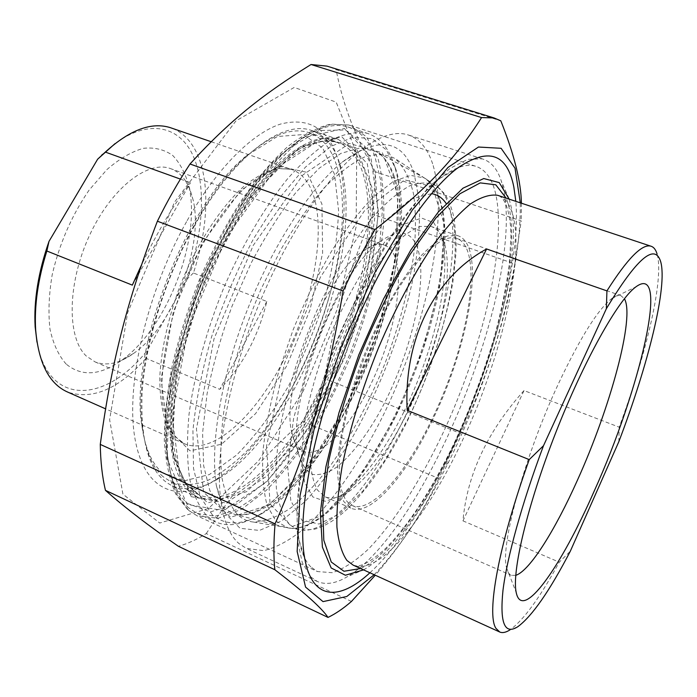 <?xml version="1.0" encoding="UTF-8"?>
<svg xmlns="http://www.w3.org/2000/svg" width="697" height="697" viewBox="0 0 697 697"><rect width="100%" height="100%" fill="white"/><g stroke="black" fill="none" stroke-linecap="round" stroke-linejoin="round"><path stroke-width="0.52" stroke-dasharray="3.48 2.61" d="M310.871 566.957C305.373 561.538 301.452 552.608 299.118 540.184C291.747 501.352 304.998 424.429 335.179 346.975C365.333 269.521 407.989 202.94 440.164 178.249C454.305 167.498 466.066 163.473 475.459 166.191C485.478 169.362 492.248 178.72 495.776 194.271C506.919 246.154 482.777 346.914 443.658 431.643C421.014 479.85 394.336 522.227 368.408 549.097C355.583 561.076 343.543 568.952 332.286 572.707L317.423 571.54L310.871 566.957M369.907 572.777C443.719 505.613 524.179 300.808 515.824 201.346M374.184 574.729C400.217 547.311 425.083 509.646 448.781 461.719L453.32 452.379C471.747 413.643 486.95 373.932 498.947 333.236C513.593 283.226 520.711 239.759 520.284 202.827M514.83 263.963L521.225 220.923L375.491 171.81L372.878 214.301L514.83 263.963C510.248 288.697 504.985 311.428 499.035 332.147C489.547 365.603 476.678 399.364 460.421 433.421L324.689 378.558L314.068 400.339L302.707 421.354L438.857 478.517L460.421 433.421M351.462 601.441L206.268 533.58C196.798 539.539 187.51 543.773 178.397 546.282M330.012 67.06L336.085 69.674L500.803 120.816M521.417 203.202L521.225 220.923M375.491 171.81C356.219 139.618 343.081 105.578 336.085 69.674M324.689 378.558C334.752 317.902 347.742 272.858 372.878 214.301M303.352 390.808L258.726 460.682L208.403 508.566L159.726 523.038L122.907 494.147L109.612 419.62L127.69 312.544L174.52 202.13L236.004 120.825L294.212 87.447L336.189 102.119L356.725 153.331L356.123 226.734L337.148 309.494L303.352 390.808M206.268 533.58C236.875 486.009 263.658 455.838 302.707 421.354M438.857 478.517C423.157 511.842 401.969 544.078 375.274 575.225M194.559 225.61C165.598 277.223 145.49 341.887 142.118 392.42C140.106 444.198 150.238 475.354 172.525 485.914C186.439 491.568 202.113 488.946 219.546 478.037C296.086 431.67 366.378 251.321 340.685 166.67C335.057 147.163 325.107 135.009 310.818 130.226C281.98 120.198 233.19 156.119 194.559 225.61M187.144 220.618C216.697 168.299 252.497 132.961 280.891 123.961C309.886 116.896 329.08 129.224 338.481 160.937C364.975 248.437 293.141 432.759 214.084 480.703C177.84 503.443 143.835 491.35 134.791 437.568C125.626 384.16 146.997 291.477 187.144 220.618M524.022 390.555C487.369 431.46 467.007 474.892 462.956 520.859L524.022 390.555L619.224 427.183C646.668 352.604 664.293 278.547 657.062 253.961L660.643 261.532M618.831 441.689L619.224 427.183M462.956 520.859L559.247 562.174L570.312 551.222M517.749 626.76L510.012 629.861C523.499 620.269 539.914 597.704 559.247 562.174M515.745 575.339L511.328 575.347C509.08 574.441 507.486 571.897 506.553 567.715C500.037 546.065 524.423 456.413 558.541 383.516C580.209 337.653 597.965 309.32 611.809 298.525C615.425 295.877 618.405 294.892 620.748 295.554L624.407 298.708M382.566 316.813C409.601 263.161 440.696 232.441 456.718 238.418C480.564 246.581 472.888 318.764 445.993 387.14C419.463 455.646 375.988 514.63 352.499 505.673C340.214 499.836 336.494 478.133 341.312 440.565C346.757 403.92 362.579 356.184 382.566 316.813M509.185 199.142L510.849 205.502C530.269 292.723 436.383 527.246 364.383 569.388L363.546 569.876M407.64 412.145C437.272 352.516 454.792 277.04 444.346 243.166C441.593 234.026 437.071 228.416 430.763 226.325L420.195 226.447C412.04 229.505 403.049 235.83 393.221 245.431C373.13 267.186 351.314 304.328 334.752 346C318.782 387.88 309.86 429.64 310.13 458.713C310.975 472.157 313.423 482.612 317.457 490.087L325.307 496.9C331.467 499.331 338.69 497.998 346.975 492.91C367.624 478.917 387.846 451.996 407.64 412.145M403.807 412.014C383.289 453.277 362.213 481.218 340.589 495.828L325.194 501.3L312.77 496.909L304.511 482.15L301.452 457.38L304.223 424.064C309.015 398.327 316.56 371.292 326.867 342.959C338.446 315.088 351.227 289.926 365.202 267.482L385.894 240.604L405.131 223.894L421.441 218.03L433.795 222.657L441.645 236.623C452.606 272.144 434.527 350.303 403.807 412.014M431.626 421.833C469.647 345.442 487.003 244.29 457.581 235.638L447.491 235.961C439.641 239.176 430.92 245.675 421.337 255.459C401.69 277.615 380.065 315.218 363.364 357.247C347.237 399.477 337.853 441.436 337.522 470.501C338.054 483.91 340.18 494.304 343.891 501.683L351.253 508.305C370.682 516.651 405.488 476.26 431.626 421.833M237.52 514.569C230.298 506.161 225.079 493.737 221.855 477.297C219.982 458.661 220.618 436.914 223.746 412.049C230.263 373.122 243.392 329.812 261.384 288.419L280.952 249.448C295.058 225.506 309.416 205.023 324.027 187.998C338.402 173.361 351.88 163.037 364.461 157.017C376.258 153.506 386.46 154.02 395.06 158.585C403.65 166.391 409.81 178.205 413.556 194.019C415.926 211.627 416.022 231.57 413.844 253.874C408.921 288.95 399.372 325.29 385.197 362.893C370.177 400.183 352.577 433.517 332.382 462.895C318.834 480.956 305.199 495.811 291.459 507.433C277.903 516.852 265.261 521.722 253.525 522.053C247.54 521.434 242.207 518.943 237.52 514.569M414.096 173.222C402.674 139.313 378.706 135.61 342.175 162.131C309.956 188.199 272.196 245.936 246.494 312.003C220.818 378.07 209.91 445.453 216.34 485.556L225.201 513.428L240.099 528.3L259.432 530.434L281.571 520.973L305.025 501.535C320.873 484.31 336.172 463.81 350.913 440.007C379.508 390.503 402.186 331.214 413.521 276.09C418.174 249.021 420.134 224.225 419.385 201.712L414.096 173.222M433.168 165.555C448.999 220.635 426.459 324.349 385.659 410.341C361.987 459.262 333.288 501.866 304.572 528.309C290.283 540.027 276.683 547.476 263.771 550.665L246.372 548.417L238.949 543.564C230.289 536.019 224.39 522.706 221.254 503.626C214.449 460.813 226.455 387.523 254.51 315.34C282.59 243.166 323.574 180.244 357.962 152.329C377.652 136.682 394.153 130.809 407.466 134.704C419.577 138.537 428.141 148.818 433.168 165.555M503.365 188.687L501.352 181.194C497.423 168.979 491.063 161.53 482.254 158.864L467.617 159.378L449.87 168.491L429.561 186.508C414.994 202.853 400.052 223.319 384.735 247.897C369.549 274.461 355.27 303.3 341.896 334.412C329.42 366.099 318.965 397.386 310.54 428.263C303.509 458.112 298.996 485.121 297 509.307L297.436 540.07L302.315 562.81L311.071 577.151L317.449 581.551C325.882 585.105 335.727 583.555 347.001 576.881C426.006 530.539 524.728 284.001 503.365 188.687M193.409 272.997L187.014 279.088L147.607 349.981L146.03 358.328L219.764 389.344C242.565 365.855 258.247 336.564 266.812 301.461L193.409 272.997C209.37 225.314 210.511 174.808 193.513 147.05C187.929 137.867 180.706 131.576 171.819 128.17M266.812 301.461L219.764 389.344M132.334 285.125L190.438 182.71C173.666 204.622 157.348 232.04 141.482 264.973M180.436 179.112L190.438 182.71M36.993 342.227C48.651 407.762 106.571 402.718 147.607 349.981M187.014 279.088C203.289 234.122 206.486 185.925 193.191 155.936C179.887 126.166 149.167 118.429 114.996 143.652M66.18 364.087C58.696 355.697 53.303 344.109 50.001 329.306C48.137 312.944 48.851 294.857 52.144 275.036C59.332 243.863 71.617 215.608 88.998 190.255L106.885 169.615C119.37 158.803 131.515 151.702 143.312 148.322C154.525 147.145 164.326 149.524 172.717 155.448C180.07 163.176 185.489 173.483 188.965 186.369C201.355 239.594 166.618 328.975 121.374 360.488C100.054 375.587 81.654 376.789 66.18 364.087M146.03 358.328C118.647 389.022 92.509 400.261 67.618 392.054M161.809 472.244L183.572 481L209.361 474.57L236.71 454.975C255.015 436.331 272.135 413.6 288.079 386.783C302.907 358.458 315.21 328.871 324.994 297.994C333.027 267.178 337.557 238.008 338.585 210.468L334.595 174.538L322.816 148.139L303.404 134.538L277.31 136.525L246.538 155.666C186.256 203.507 129.154 350.696 141.813 425.248C144.854 447.491 151.519 463.156 161.809 472.244M187.563 503.495L210.372 511.886L237.477 503.792L266.298 481.653C285.622 460.996 303.805 436.069 320.838 406.891C336.764 376.153 350.199 344.083 361.116 310.679L372.982 261.497L378.027 215.486L375.43 175.862L364.644 146.143L345.59 129.947L318.999 130.522L286.702 149.933C219.869 201.285 152.164 375.7 167.376 456.918C170.617 479.161 177.343 494.687 187.563 503.495M163.028 476.661C152.556 467.487 145.778 451.578 142.685 428.925C129.773 353.013 188.242 202.313 249.648 153.593C272.466 134.565 291.965 127.499 308.135 132.395C319.566 136.089 328.209 144.758 334.072 158.419C353.606 205.397 337.662 295.45 301.705 369.201C285.726 400.984 267.735 427.958 247.74 450.123C234.401 463.374 221.123 473.455 207.915 480.355C194.977 485.156 183.015 485.87 172.028 482.481L163.028 476.661M212.393 514.935L200.3 496.804L193.513 468.349L192.938 430.572C195.796 401.341 202.086 369.863 211.81 336.137C223.354 302.167 237.215 269.8 253.386 239.027L279.053 198.523L305.417 167.167L330.639 146.553L353.205 137.17L372.006 138.633L386.347 149.89L395.931 169.51C423.889 257.62 342.61 465.962 261.941 513.593C242.417 525.486 225.898 525.93 212.393 514.935M417.329 247.496C411.047 230.881 398.98 228.694 381.128 240.944C338.045 268.589 284.89 405.175 298.421 453.285C301.452 464.106 306.192 471.146 312.631 474.404C319.827 475.459 327.93 472.984 336.947 466.99C351.105 455.307 365.062 437.516 378.82 413.609C410.106 357.727 429.056 280.377 417.329 247.496M188.852 508.026C178.467 499.157 171.628 483.413 168.343 460.813C152.852 378.271 222.073 199.943 290.03 147.764C312.692 129.154 331.877 122.193 347.585 126.871C359.896 130.801 368.966 140.55 374.786 156.119L380.754 180.68L382.365 210.198L379.865 243.297L373.548 278.695L363.782 315.218L350.931 351.732L335.396 387.166L317.632 420.474L298.098 450.567L277.371 476.33L256.095 496.63L235.028 510.3L215.068 516.216L197.207 513.41L188.852 508.026M207.723 516.747L215.817 522.018C228.285 527.176 242.478 524.919 258.413 515.24C340.667 466.633 422.931 255.755 394.458 165.869L393.256 162.253C387.776 146.727 379.063 137.056 367.11 133.249C356.594 131.385 344.649 133.632 331.275 139.992C317.248 148.844 302.594 161.87 287.321 179.077C264.346 207.645 242.094 245.527 223.685 288.027C206.26 331.119 194.245 375.178 189.026 414.288C186.779 439.206 187.023 460.935 189.758 479.484C193.801 495.855 199.795 508.279 207.723 516.747M185.742 181.194C181.664 174.895 176.472 170.652 170.173 168.482C147.111 160.083 110.187 189.288 88.728 237.137C67.069 284.873 67.069 338.211 86.306 356.054L95.106 361.926C106.754 366.3 119.623 363.442 133.702 353.353C173.126 325.961 204.012 246.459 193.182 200.161L190.133 189.854L185.742 181.194M394.816 256.452C392.367 250.423 388.821 246.616 384.169 245.039C378.21 243.131 370.978 245.257 362.457 251.434C324.846 275.698 280.142 390.573 291.851 432.732C294.038 442.804 298.02 449.034 303.787 451.403C321.787 458.443 352.168 424.961 373.113 379.395C394.171 333.88 404.304 280.351 394.816 256.452M188.791 510.474L197.103 515.815L218.083 518.289L241.676 509.246L266.359 490.261C282.93 473.359 298.83 453.128 314.068 429.587C328.644 404.696 341.696 378.244 353.213 350.243C369.175 307.76 379.752 264.616 383.463 225.323C384.648 200.039 382.853 177.883 378.079 158.838L366.552 136.76L349.127 125.033L331.981 124.301C319.104 127.56 305.155 135.113 290.135 146.962C274.749 161.277 259.336 179.451 243.915 201.459C228.834 225.358 215.024 251.486 202.461 279.845C190.987 308.841 181.786 337.688 174.86 366.387C169.432 394.267 166.644 419.768 166.487 442.883C167.82 464.097 171.445 481.61 177.369 495.401L188.791 510.474M223.894 236.553C262.438 166.243 310.243 129.546 337.967 139.208L353.998 149.994L364.705 170.181L369.985 197.878C370.917 219.355 369.288 242.748 365.097 268.057C359.582 293.916 352.02 319.932 342.401 346.104C321.726 397.839 292.853 444.965 262.229 474.657L239.48 491.908L217.778 500.063L198.479 497.78L189.898 492.16C172.769 476.147 166.679 443.092 171.645 392.995C177.526 344.213 197.251 284.768 223.894 236.553M191.187 496.656L225.889 503.034L267.3 475.842L307.9 424.064L342.044 357.378L365.516 285.204L374.855 217.124L367.345 163.751L341.774 136.76L300.294 146.64L250.362 197.408L204.552 280.429L176.036 373.923L172.072 451.961L191.187 496.656M187.075 504.428L166.801 458.068L170.739 376.397L200.623 278.234L248.777 191.152L301.13 138.276L344.405 128.457L370.882 157.069L378.515 212.881L368.696 283.714L344.309 358.65L308.876 427.914L266.69 481.915L223.493 510.596L187.075 504.428M498.869 195.718C535.409 210.625 509.132 344.71 460.151 445.209C425.527 518.594 378.959 576.297 353.213 565.162C355.801 565.624 361.856 570.076 385.807 548.26C408.895 524.754 431.539 490.026 453.747 444.085C470.51 408.154 484.293 371.518 495.114 334.177C501.622 309.468 506.353 286.249 509.315 264.512L510.945 236.283L510.431 225.105C507.634 199.438 500.69 196.798 498.686 195.657M360.61 568.534C388.839 555.587 425.004 505.011 453.73 444.764C496.909 355.4 523.935 241.571 506.127 198.122M431.478 193.653L410.516 199.229L384.857 221.341L357.047 258.962C338.42 290.867 322.153 325.952 308.266 364.226L293.498 419.01L287.643 466.206L290.815 500.838L301.906 520.258L319.052 524.057L340.136 513.48L363.102 490.749L386.121 458.521L407.667 419.533C447.343 339.927 468.497 236.388 446.071 203.358M403.415 419.934C372.538 483.274 330.526 532.883 302.245 530.112C297.088 529.607 292.557 527.341 288.663 523.29C282.703 515.492 278.617 503.922 276.387 488.58C275.393 471.181 276.648 450.854 280.142 427.609C287.286 390.242 299.379 351.602 316.421 311.69C333.889 273.451 353.902 240.265 373.566 216.331C386.469 202.174 398.492 192.023 409.636 185.881C420.038 182.074 428.951 182.091 436.374 185.933C470.118 209.553 448.702 329.794 403.415 419.934M281.997 363.276C314.051 303.029 328.339 224.373 310.409 187.781C305.8 178.205 299.353 172.046 291.076 169.293L277.406 168.404C267.204 170.817 256.278 176.568 244.638 185.646C221.106 206.46 197.051 243.236 180.244 285.326C168.282 317.849 161.46 348.3 159.787 376.685C159.744 394.153 161.66 409.043 165.52 421.354C170.373 431.94 176.663 439.389 184.391 443.71C211.966 455.725 253.926 417.608 281.997 363.276M286.554 366.213L255.581 413.643L221.515 444.242L189.993 450.828L167.716 428.838L161.042 379.386L173.326 311.881L202.418 242.992L240.665 190.516L278.173 166.156L306.758 172.307L321.936 204.038L322.633 252.941L310.026 309.895L286.554 366.213M321.308 388.612C360.523 312.979 380.222 215.573 360.846 167.446C355.409 153.837 347.211 145.264 336.242 141.726C325.743 139.801 313.859 141.988 300.599 148.287C286.728 157.06 272.379 169.946 257.55 186.935C235.377 215.077 214.476 252.044 198.026 292.775C188.007 320.272 180.34 347.237 175.034 373.67C171.235 399.076 170.024 421.816 171.392 441.881C174.172 459.942 179.085 474.195 186.134 484.642L198.915 494.757C233.338 509.96 286.058 458.312 321.308 388.612M325.726 391.461L288.053 451.386L246.581 491.699L207.819 502.894L180.105 477.628L171.985 415.377L188.434 327.512L226.621 236.893L275.751 168.63L322.328 138.346L356.141 147.781L372.581 189.009L371.431 250.606L354.782 321.413L325.726 391.461M393.805 175.165C411.526 224.155 390.25 323.6 350.574 401.376C316.726 469.072 268.223 521.225 234.497 514.325L220.383 506.789L209.797 490.514L203.629 465.64L202.583 432.942L207.053 393.936C212.759 365.437 221.088 336.189 232.031 306.192L251.12 263.083C265.47 235.961 280.516 212.271 296.26 192.041L319.348 168.116L340.964 153.366L360.027 147.938L375.77 151.388C383.716 155.901 389.719 163.83 393.805 175.165M348.448 401.542L378.096 329.864L395.626 257.585L397.839 194.785L382.435 152.835L349.354 143.46L302.934 174.903L253.246 245.405L214.023 338.768L196.415 428.899L203.576 492.213L230.637 517.287L269.051 504.994L310.487 463.139L348.448 401.542M439.607 199.725C436.339 189.14 431.26 181.882 424.368 177.953L410.559 175.383L393.578 181.333L374.08 196.197C360.122 210.45 345.956 228.755 331.606 251.112C317.536 275.393 304.676 301.714 293.019 330.073L278.408 372.782C270.689 401.002 265.54 427.122 262.961 451.142C261.924 473.254 263.353 491.455 267.247 505.743L275.925 521.025L288.035 527.899C317.335 533.789 361.926 482.716 394.136 416.893C431.844 341.277 453.843 245.449 439.607 199.725M395.304 416.841L360.854 475.014L324.305 514.691L291.625 526.688L270.044 503.975L266.568 445.993L284.559 363.259L320.515 277.014L364.453 210.825L404.591 179.878L432.384 186.604L444.242 224.146L440.391 281.963L423.044 349.432L395.304 416.841M299.118 540.184L304.72 558.463M440.164 178.249L456.622 168.752M475.459 166.191L349.127 125.033L330.7 124.083C317.126 127.377 302.725 134.965 287.469 146.832C271.926 161.112 256.461 179.173 241.057 201.006C226.028 224.704 212.271 250.606 199.795 278.713C188.399 307.464 179.286 336.093 172.447 364.592C167.106 392.306 164.396 417.721 164.326 440.835C165.747 462.137 169.563 479.893 175.783 494.112L187.981 509.977L197.103 515.815L317.423 571.54M498.947 333.236L499.035 332.147M448.781 461.719L444.956 466.467M340.685 166.67L338.481 160.937M219.546 478.037L214.084 480.703M172.525 485.914L198.479 497.78L190.56 492.57L174.302 459.445C171.662 443.719 171 425.37 172.298 404.408C176.637 360.75 191.666 308.213 213.901 260.626C225.514 237.424 237.877 216.366 251.007 197.443C264.285 180.14 277.345 166.025 290.196 155.091C302.646 146.161 314.033 140.585 324.358 138.372L337.967 139.208L310.818 130.226M506.553 567.715L516.233 592.607M611.809 298.525L635.803 286.92M352.499 505.673L511.328 575.347M456.718 238.418L620.748 295.554M444.346 243.166L441.645 236.623M346.975 492.91L340.589 495.828M325.307 496.9L351.253 508.305M430.763 226.325L457.581 235.638M253.525 522.053L302.245 530.112L314.007 529.345C324.593 526.644 335.806 519.753 347.646 508.662C369.21 487.264 389.222 457.816 407.684 420.326C429.003 375.334 445.026 326.71 452.841 282.302L455.838 254.841L456.178 242.478L454.435 220.243C451.97 207.88 448.38 198.75 443.675 192.842L436.374 185.933L395.06 158.585M216.34 485.556L221.254 503.626M342.175 162.131L357.962 152.329M482.254 158.864L407.466 134.704M317.449 581.551L246.372 548.417M509.028 198.654L501.352 181.194M364.383 569.388L347.001 576.881M211.174 141.735L291.076 169.293L278.844 168.604C269.39 170.896 258.935 176.541 247.487 185.533C224.173 206.303 199.778 243.61 182.745 286.336C166.487 329.341 159.43 372.973 162.784 403.528C165.241 417.634 169.24 428.577 174.764 436.374L184.391 443.71L105.535 408.825M308.135 132.395L336.242 141.726L321.265 141.247C309.642 144.401 296.73 151.833 282.538 163.525C267.944 177.718 253.377 195.691 238.836 217.438C224.722 240.962 212.001 266.437 200.692 293.855C190.534 321.692 182.762 348.953 177.36 375.639C173.492 401.263 172.203 424.064 173.492 444.05C176.184 461.902 180.819 475.729 187.38 485.539L198.915 494.757L172.028 482.481M348.395 401.106C399.041 305.164 415.909 172.237 375.77 151.388L424.368 177.953C440.696 189.401 447.308 214.458 444.207 253.133L439.685 286.589C436.688 301.818 432.488 318.695 427.069 337.209C418.366 364.627 407.78 391.235 395.312 417.041C362.998 482.664 319.139 533.902 288.035 527.899L234.497 514.325C240.177 515.432 246.538 514.7 253.569 512.121L259.702 509.437L271.342 502.345L298.002 477.733L324.288 443.013L348.395 401.106M167.376 456.918L168.343 460.813M286.702 149.933L290.03 147.764M197.207 513.41L215.817 522.018M347.585 126.871L367.11 133.249M395.931 169.51L394.458 165.869M261.941 513.593L258.413 515.24M141.813 425.248L142.685 428.925M246.538 155.666L249.648 153.593M193.182 200.161L188.965 186.369M133.702 353.353L121.374 360.488M95.106 361.926L303.787 451.403M170.173 168.482L384.169 245.039M291.851 432.732L298.421 453.285M362.457 251.434L381.128 240.944"/><path stroke-width="1.05" d="M515.824 201.346L513.846 187.057C507.085 153 488.013 146.901 456.622 168.752C422.765 194.829 376.938 266.768 344.248 350.722C311.533 434.675 297.027 517.575 304.72 558.463C312.308 600.744 339.526 600.91 369.907 572.777M520.284 202.827L515.031 168.221L501.108 148.295L478.438 147.041L448.032 167.411L412.275 210.085L375.038 272.213L341.094 347.054L315.018 424.996L300.006 495.863L297.157 551.475L305.565 587.101L323.025 601.616L346.784 596.501L374.184 574.729M105.465 490.357C102.276 477.044 100.551 461.728 100.272 444.407L275.062 523.856C273.607 541.36 273.529 556.65 274.818 569.71L105.465 490.357C125.19 507.843 149.506 526.488 178.397 546.282L328.008 617.411C335.527 613.822 343.342 608.498 351.462 601.441L375.274 575.225M375.012 229.522C363.956 248.524 353.309 269.016 343.072 290.998L157.391 221.21C167.55 200.64 178.423 181.569 189.993 164.004L375.012 229.522C428.446 187.92 456.518 156.851 481.566 117.575L311.036 64.507L327.015 66.128L330.012 67.06M521.417 203.202C520.99 181.577 514.125 154.115 500.803 120.816L494.016 117.932L481.566 117.575M157.391 221.21C126.662 301.548 111.433 362.571 100.272 444.407M311.036 64.507C262.952 94.304 229.4 120.773 189.993 164.004M275.062 523.856C308.544 447.265 327.895 382.609 343.072 290.998M328.008 617.411C321.77 608.054 304.04 592.154 274.818 569.71M543.512 445.688C521.975 503.112 507.033 557.478 502.964 590.455C499.688 622.97 504.611 635.072 517.749 626.76C531.994 616.34 549.515 591.161 570.312 551.222L618.831 441.689C648.123 364.897 667.839 286.293 660.643 261.532C654.753 242.826 636.666 258.552 606.364 308.71L543.512 445.688L529.223 459.611L407.187 410.341C403.424 338.463 435.033 277.049 486.602 248.968L407.187 410.341M486.602 248.968L606.93 290.884L606.364 308.71M529.223 459.611C498.303 545.585 486.271 614.397 496.003 628.415L499.775 632.04C502.554 633.172 505.97 632.449 510.012 629.861M657.062 253.961C655.755 249.535 653.638 246.921 650.719 246.128C641.937 243.819 627.344 258.735 606.93 290.884M594.114 491.289C639.663 390.956 670.653 261.209 635.803 286.92C618.239 299.597 583.894 360.593 555.614 433.02C527.263 505.438 511.537 572.472 516.233 592.607C522.419 622.299 561.268 566.295 594.114 491.289M624.407 298.708C635.133 317.126 610.311 407.649 577.491 480.067C555.117 530.208 529.642 571.017 515.745 575.339M363.546 569.876L345.381 575.243L331.171 567.959L322.397 547.119L320.359 512.887L325.865 466.964L338.995 412.676L358.842 354.773L383.629 298.743L410.934 249.831L438.178 212.149L463.043 188.155L483.762 178.545L499.252 182.605L509.185 199.142M141.482 264.973L132.334 285.125L46.847 251.007L49.008 241.371L97.641 159.195L105.317 152.077L180.436 179.112M49.008 241.371C38.283 272.135 33.656 300.634 35.146 326.841L36.993 342.227M114.996 143.652L97.641 159.195M105.535 408.825L67.618 392.054C49.173 383.864 38.518 363.076 35.652 329.69C34.249 305.678 37.978 279.445 46.847 251.007M105.317 152.077C129.633 129.921 151.266 121.766 170.207 127.612L171.819 128.17M499.522 631.918L353.213 565.162L346.958 560.484C341.826 553.157 338.481 542.031 336.921 527.106C336.529 510.082 338.237 489.974 342.061 466.763C349.572 429.317 361.717 389.658 378.506 347.803C395.713 307.36 415.351 270.915 434.719 242.983C447.448 226.063 459.367 213.029 470.475 203.907C480.886 197.112 489.895 194.236 497.501 195.265L498.869 195.718M506.127 198.122L495.794 184.801L480.216 182.893L459.924 193.775L435.965 217.926L409.984 254.562C392.254 284.576 375.77 317.945 360.515 354.677C346.688 391.967 336.05 427.636 328.609 461.693L322.702 506.231L323.809 540.245L331.267 562.035L343.969 571.252L360.61 568.534M446.071 203.358C442.307 197.774 437.437 194.541 431.478 193.653M494.016 117.932L327.015 66.128M650.719 246.128L498.686 195.657M35.146 326.841L35.652 329.69M101.727 155.056L103.409 153.793M170.207 127.612L211.174 141.735"/></g></svg>
